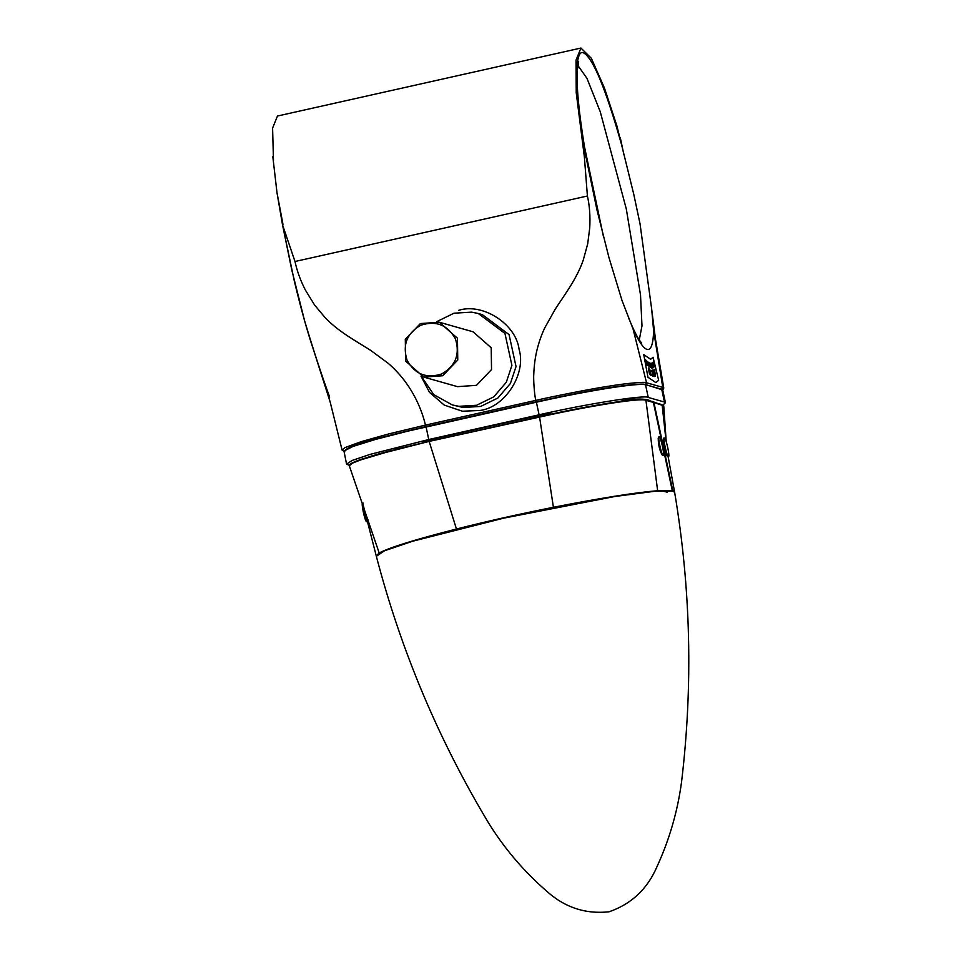 <?xml version="1.0" encoding="UTF-8"?>
<svg xmlns="http://www.w3.org/2000/svg" width="961" height="961" viewBox="0 0 961 961"><rect width="100%" height="100%" fill="white"/><g stroke="black" fill="none" stroke-linecap="round" stroke-linejoin="round"><path stroke-width="1.44" d="M663.15 455.322L662.417 455.334C659.787 451.141 658.393 445.448 658.201 438.24L659.174 436.774C660.808 436.762 665 456.319 663.15 455.322C661.516 455.334 657.324 435.777 659.174 436.774M662.417 455.334C660.279 451.141 658.874 445.436 658.201 438.24M363.21 503.071C361.36 502.074 365.552 521.631 367.186 521.619L367.595 520.406M367.27 521.619L366.634 521.739C365 521.751 360.807 502.195 362.657 503.204L363.114 503.071M668.424 456.535C666.79 456.547 662.597 436.991 664.447 437.988C666.081 437.976 670.273 457.532 668.424 456.535L667.066 456.031L665.132 449.844L663.655 438.492M663.486 438.528L663.895 438.12C662.045 437.111 666.237 456.679 667.871 456.655M663.811 438.108L664.447 437.988M653.756 402.407L663.739 405.83L661.829 404.605M653.888 402.383L672.964 491.371M668.135 456.619L674.574 491.96L673.253 490.927M666.105 441.327L662.129 404.929M651.846 401.758L649.936 400.725C647.714 399.163 640.939 398.695 629.575 399.295L629.755 400.256M674.646 492.344L673.072 491.215L654.729 491.275L614.523 496.549L503.804 518.135L412.533 541.259L384.664 550.725L376.34 556.299C401.085 650.825 438.588 739.862 488.825 823.385C504.537 848.611 523.565 870.978 545.896 890.475C564.107 907.244 585.153 914.343 609.022 911.809C631.401 904.085 647.39 889.033 656.988 866.666C669.373 839.722 677.553 811.528 681.541 782.074C693.121 685.289 690.827 588.709 674.646 492.344M672.424 491.227L653.348 402.227M667.234 492.164L661.636 490.855M645.48 400.016C641.588 397.145 589.586 405.326 539.529 416.69L539.565 417.086C589.838 405.758 642.02 397.542 645.936 400.341L653.792 402.515M645.72 400.04C643.882 399.235 638.609 399.308 629.923 400.244C616.638 401.698 598.835 404.593 576.504 408.918L429.243 441.387L385.325 452.559L360.988 459.814L352.783 462.986L349.287 465.713C350.188 465.701 344.627 465.316 361.228 459.274L396.749 449.111L429.231 441.387L372.532 455.694L355.618 461.34L349.54 464.98M672.712 490.771L657.636 490.699L645.936 400.341M657.384 491.107L657.636 490.699C634.728 492.621 599.988 498.158 553.416 507.288L539.565 417.086M553.416 507.648L553.416 507.288C519.493 514.027 487.167 521.27 456.451 529.018L429.279 441.796M456.691 529.319L456.451 529.018C414.732 539.65 388.881 547.698 378.898 553.14L376.316 556.083M379.331 553.392L349.275 465.713M543.397 415.825L543.097 414.407L495.996 424.87L426.696 440.474L427.008 441.892M543.097 414.407L548.971 413.494L549.163 414.551M354.837 461.652L362.177 458.95M349.239 465.28L346.549 464.103L352.038 460.487L370.045 454.397L428.75 439.525L539.097 414.804C585.561 404.076 645.588 394.539 648.255 397.446L664.459 402.046L665.468 402.743L663.03 404.941M375.751 454.757L390.827 450.637M651.75 401.242L656.783 403.152M426.696 440.474L422.384 441.808L422.648 442.877M551.17 414.119L548.971 413.494M620.362 401.422L619.208 401.59M620.325 401.242L629.575 399.295M583.435 407.596L606.859 403.464M458.685 310.331C482.77 302.595 515.985 324.001 519.072 349.275C526.604 373.541 505.198 407.188 480.152 410.455L462.409 411.224L444.234 405.074L429.531 392.388L420.99 376.147M452.343 404.953L463.07 407.476L480.68 406.431L497.894 398.022L510.423 383.427L516.033 366.525L509.066 334.608L482.374 314.667L478.254 313.502L504.945 333.443L511.913 365.36L506.303 382.262L493.774 396.857L476.56 405.266L458.95 406.311L452.343 404.953L433.783 394.659L421.302 376.268M436.774 321.635L454.012 313.202L471.647 312.145L478.254 313.502M423.753 377.096L457.532 386.658L476.476 385.325L491.527 369.589L491.215 347.786L473.076 331.797L439.297 322.223L420.353 323.569L405.302 339.293L405.614 361.096L423.753 377.096L442.709 375.751L457.76 360.027L457.448 338.224L439.297 322.223M455.442 338.909C460.199 354.273 455.622 365.949 441.7 373.937C426.444 378.826 414.9 374.273 407.08 360.255C402.323 344.891 406.899 333.215 420.822 325.226C436.078 320.337 447.61 324.902 455.442 338.909M647.45 363.594L648.194 365.805L647.45 363.594M650.849 374.009L651.51 375.379L650.849 374.009M649.78 365.252L650.489 367.27L649.78 365.252M652.783 365.264L652.567 363.198L652.783 365.264M654.441 366.129L653.672 361.612L654.573 366.742L652.879 362.441L654.081 366.513L653.672 361.612L654.573 366.742L652.879 362.441L654.441 366.129M653.6 367.667L652.447 362.633L653.6 367.667M651.234 366.297L650.092 363.186L651.234 366.297M648.411 365.853L647.27 361.396L648.411 365.853M651.906 371.294L653.024 376.532L651.906 371.294M654.477 369.432L655.522 376.183L654.477 369.432M653.708 376.027L652.351 370.177L653.708 376.027M649.035 368.712L650.429 375.198L648.699 369.649L649.576 374.442L648.303 368.051L649.996 373.541L649.155 368.808L650.429 375.198L648.699 369.649L649.576 374.442L648.303 368.051L649.996 373.541L649.035 368.712M654.141 373.349L655.09 376.412L654.225 373.961L654.489 376.556L653.024 370.105L653.948 372.736L653.66 369.949L654.994 376.436L653.024 370.105L653.948 372.736L653.66 369.949L654.141 373.349M651.666 363.162L652.663 367.979L651.666 363.162M650.741 373.949L649.756 369.216L650.741 373.949M647.125 364.784L646.681 360.964L647.221 365.36L645.432 359.618L646.549 364.171L646.008 360.231L647.125 364.784L646.681 360.964L647.221 365.36L645.432 359.618L647.125 364.784M649.204 367.066L648.194 362.105L649.204 367.066M650.693 367.15L649.528 362.874L650.693 367.15M651.99 366.261L650.849 363.258L651.99 366.261M652.675 366.333L651.942 363.042L652.675 366.333M653.072 357.264L658.645 380.292L655.87 382.586L658.645 380.292L653.072 357.264L650.645 359.27L653.072 357.264M643.762 354.633L647.966 377.265L655.87 382.586L647.966 377.265L643.762 354.633L650.645 359.27L643.762 354.633M662.706 389.938L645.468 384.508C642.549 383.007 618.74 386.07 607.712 387.944C593.009 390.082 569.212 394.719 536.334 401.854L425.963 426.588C376.916 438.276 343.69 446.276 344.795 451.862M344.11 451.574L342.08 450.048L344.999 447.598L361.36 441.592L388.989 433.855L425.459 425.11C423.657 417.422 420.918 409.638 417.242 401.746C413.59 394.058 409.194 386.839 404.04 380.063C398.959 373.553 393.638 367.943 388.1 363.234L370.694 350.393C355.426 340.626 338.837 331.977 325.154 317.671L314.535 304.973L305.478 290.222C300.577 280.768 297.081 271.206 294.991 261.5L282.678 225.246M425.963 426.588L425.459 425.11L535.83 400.389C552.695 396.425 594.967 388.148 608.253 386.286C625.395 383.403 645.528 381.493 646.549 382.778L662.766 387.379L663.787 388.088L662.561 390.31M273.465 160.043L272.588 128.101L277.477 116.029L580.937 48.05L591.351 58.297L604.445 88.028L616.83 125.699L621.527 144.522C605.646 88.448 592.949 57.864 583.411 52.747C573.357 48.783 574.942 96.653 587.027 161.904L586.126 157.22L584.36 156.775L587.411 195.996C589.61 205.666 590.378 216.321 589.73 227.961L587.676 243.962L583.279 260.023C576.852 278.678 565.08 294.018 555.218 309.19L544.587 328.218C541.499 334.788 538.965 342.02 537.007 349.9C535.181 357.408 534.112 365.468 533.787 374.093C533.283 378.694 534.412 395.5 535.83 400.389L536.394 402.203L407.776 431.153L375.583 439.417L353.167 446.385L343.966 451.009L346.549 464.103M587.027 161.904L596.973 209.942L608.95 257.56L622.007 300.469L633.083 329.022C638.741 341.491 643.389 348.29 647.017 349.408C651.041 350.417 653.24 344.194 653.612 330.752L662.766 387.379L661.685 389.097M621.046 141.219L620.289 137.807M576.204 92.532L576.228 90.718L577.477 94.298L576.204 92.532L584.36 156.775M272.828 156.715L276.996 192.705L282.978 224.357M272.996 157.88L273.489 160.343M576.228 90.718L576.035 60.123L580.937 48.05M653.612 330.752L651.702 309.286L640.038 223.853L633.804 194.446L621.527 144.522M329.659 397.073C322.103 376.592 313.742 351.149 304.589 320.758L291.832 270.185L283.759 230.856M654.573 366.742L654.129 365.781L654.573 366.742M652.195 367.126L652.171 368.123L652.195 367.126M648.062 362.91L648.194 362.105L648.062 362.91M648.315 362.657L648.207 363.282L648.315 362.657M646.741 363.943L646.645 364.736L646.741 363.943M651.438 370.429L651.462 371.426L651.438 370.429M651.438 367.174L651.402 368.123L651.438 367.174M586.126 157.22C582.162 136.57 579.471 118.455 578.054 102.887L576.288 88.748M429.231 441.387L539.529 416.69L429.243 441.387M496.32 426.36L495.996 424.87M473.797 431.405L473.473 429.915M648.255 397.446L645.552 384.844C639.329 382.442 587.279 390.707 536.394 402.203L539.097 414.804M664.459 402.046L661.757 389.445L645.107 384.556M645.287 384.568L661.312 389.157M428.75 439.525L426.023 426.576M652.231 370.141L653.144 369.937M294.991 261.5L587.411 195.996M577.213 64.519L586.967 78.334L600.253 111.752L626.284 208.873L640.506 294.907L641.984 325.851L639.101 340.807M645.468 384.508L646.549 382.778L633.083 329.022M368.315 520.045L367.414 521.511M661.865 404.605L654.069 402.383M666.213 441.664L663.751 405.842M653.528 402.227L645.66 400.016M376.256 555.902L362.693 503.071M662.766 390.142L665.468 402.743M276.996 192.705L282.546 225.006L294.426 281.525C301.153 309.418 307.496 332.122 313.442 349.624L330.188 402.082L342.08 450.048M663.787 388.088L655.498 339.365L651.69 309.286M621.01 140.979L623.893 154.757M640.038 223.853L633.804 194.446M578.642 61.54L577.213 71.126C576.492 87.259 578.894 112.389 584.444 146.54L603.592 237.259M628.77 318.307C634.116 331.221 638.2 339.197 641.011 342.212L641.672 342.885"/></g></svg>
